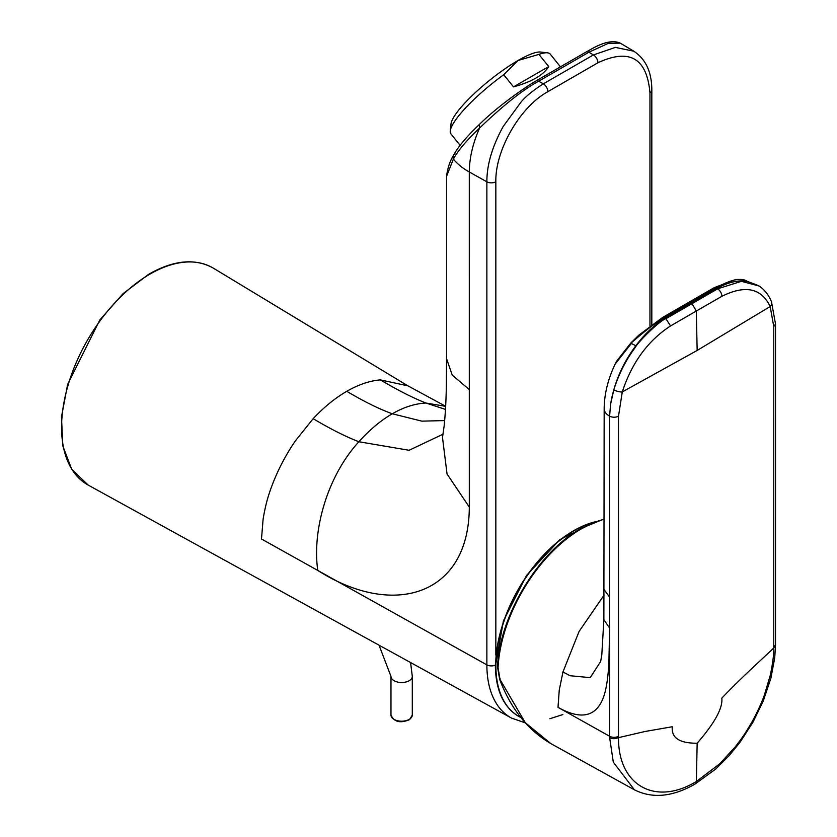 <?xml version="1.0" encoding="UTF-8"?>
<svg xmlns="http://www.w3.org/2000/svg" width="837" height="837" viewBox="0 0 837 837"><rect width="100%" height="100%" fill="white"/><g stroke="black" fill="none" stroke-linecap="round" stroke-linejoin="round"><path stroke-width="1.26" d="M604.157 518.961L581.328 528.304C538.327 551.656 499.187 616.513 497.555 667.047L497.555 667.047A1.601 0.868 2.9 0 0 498.025 667.706A1.601 0.868 2.9 0 0 498.046 667.717L500.034 679.518L525.301 722.718L550.746 743.538L635.063 790.17M609.65 737.7L613.301 762.109L634.404 789.804C652.326 798.833 672.54 796.918 695.045 784.06L696.363 781.517C655.151 806.481 618.062 785.242 618.512 737.648C615.132 739.019 612.171 739.029 609.65 737.7L609.639 736.278A6.393 3.693 0 0 0 618.501 736.298L618.501 416.198L622.278 391.925C631.883 362.599 647.974 340.607 670.552 325.938L696.29 311.029L697.158 350.452L622.278 391.925A6.393 2.103 -163.6 0 1 613.803 389.833L610.571 404.281C614.096 383.105 622.519 363.582 635.848 345.712C644.929 333.649 654.806 324.442 665.488 318.081L691.153 303.13L692.011 303.664L666.231 318.51C660.32 319.891 637.742 342.249 635.189 347.554C625.804 360.151 618.669 374.244 613.803 389.833M610.571 404.281L609.608 416.156L609.608 628.074L608.897 662.873C608.122 676.704 606.574 687.407 604.241 695.013C597.325 716.608 581.924 720.72 558.007 707.349L559.252 690.106L562.956 671.954L579.089 631.443L604.147 594.992M773.765 326.566L775.522 324.024L771.432 301.508A6.393 4.823 157.1 0 1 770.166 306.541L773.765 326.566L773.744 648.026C756.345 664.411 739.939 679.131 721.818 698.142C722.927 708.008 714.704 723.032 697.158 743.214C679.518 743.35 671.232 737.857 672.278 726.746L645.118 731.475L618.512 737.648L618.501 736.298M697.158 350.452L770.166 306.541C761.398 288.106 745.328 284.685 721.954 296.267L696.29 311.029L692.011 303.664L717.633 288.828L741.404 281.316L759.065 286.003M747.295 281.368A17.859 14.072 -80.9 0 0 742.869 279.642L736.874 279.548C731.046 280.51 724.183 283.272 716.284 287.813L716.148 287.886A17.859 10.232 60.7 0 1 716.953 288.367C728.378 282.142 738.485 279.809 747.295 281.368L758.448 285.605M687.721 303.182L690.431 302.691L664.672 317.61A4.269 2.459 -120.3 0 0 662.611 317.453L714.107 287.719A4.269 2.469 60.3 0 1 716.148 287.886L690.431 302.691A17.859 10.306 60 0 1 691.153 303.13L716.953 288.367L717.633 288.828A6.393 3.714 -120 0 1 721.954 296.267M670.552 325.938L665.488 318.081A17.859 10.379 -120.7 0 0 664.672 317.61L664.536 317.694C657.892 321.366 649.669 327.319 639.855 335.553L630.92 343.17M697.158 743.214L696.363 781.517L719.747 763.794L735.074 747.064C743.141 736.727 745.568 732.888 752.233 721.484C757.37 712.109 761.429 703.289 764.401 695.013L770.427 674.748C772.875 662.433 773.984 653.53 773.744 648.026L775.512 645.557L774.727 657.736L770.856 678.357L763.271 700.967L752.934 722.268L740.159 742.084L729.32 755.466L715.802 768.962L695.045 784.06M635.848 345.712L631.339 343.494L615.153 364.064L616.921 360.81L630.868 342.961L638.819 335.166L662.611 317.453A4.269 2.459 -120.3 0 0 662.548 317.495M615.153 364.053C607.976 379.151 604.314 394.049 604.168 408.738L603.875 619.652L609.608 628.074L609.608 416.156A6.393 3.693 0 0 0 618.501 416.198M609.639 628.095L609.639 736.278L558.007 707.349M600.652 661.502L590.242 677.635L570.028 675.721L562.956 671.954M604.157 589.708L609.577 597.116M460.099 145.314L450.955 133.941A63.696 13.465 -38.8 0 1 450.275 130.928A63.696 13.465 -38.8 0 1 455.558 120.036A63.696 13.465 -38.8 0 1 503.728 74.702L518.061 60.484L538.923 54.384A63.696 13.465 -38.8 0 1 547.45 52.825A63.696 13.465 -38.8 0 1 550.233 54.123L560.445 66.834M538.923 54.384L548.716 66.562C543.464 75.079 531.736 81.848 513.52 86.881L503.728 74.702M450.275 130.928L451.017 123.939A58.632 12.388 -38.8 0 1 455.872 113.905A58.632 12.388 -38.8 0 1 518.061 60.484A58.632 12.388 -38.8 0 1 540.461 52.04L547.45 52.825M548.716 66.562L513.52 86.881M495.839 655.099L495.839 181.755C495.127 150.074 520.059 106.895 547.858 91.672L597.932 62.765C629.529 48.075 646.865 58.088 649.951 92.781A6.393 3.693 180 0 0 651.824 90.176L651.824 90.176C651.803 72.097 645.787 59.113 633.776 51.193L615.373 47.395L593.412 54.928L588.882 52.218A5.325 3.076 -120 0 0 586.214 51.957L590.451 49.603C603.278 42.132 613.218 39.977 620.28 43.137L608.394 43.315L588.882 52.218L538.651 81.22C522.937 89.726 503.246 105.336 479.58 128.051C466.774 140.197 458.048 150.524 453.392 159.04L446.55 176.345C447.554 168.268 449.877 161.248 453.508 155.284L453.508 155.284A5.325 4.698 27.5 0 0 453.392 159.04A74.619 43.085 180 0 0 468.406 171.48A74.619 43.085 180 0 0 469.295 171.993L469.306 507.096C469.023 595.63 393.432 618.689 317.757 570.426L261.489 539.007L263.111 519.149C264.816 508.886 266.94 500.087 269.451 492.752C272.318 484.121 275.98 475.28 280.447 466.209C285.009 457.201 289.947 448.799 295.283 441.005L313.153 418.688C323.888 407.211 335.093 398.088 346.759 391.318C358.435 384.612 369.63 380.793 380.364 379.883L407.922 385.857M469.295 389.582L452.231 375.102L446.55 358.623L446.55 176.345M479.339 124.703L479.58 128.051C472.821 143.43 469.39 158.078 469.295 171.993L486.872 181.807C486.799 164.952 492.208 146.548 503.11 126.596L521.053 102.03C525.73 96.433 533.159 90.365 543.339 83.836L593.412 54.928A6.393 3.693 60 0 1 597.932 62.765M444.656 420.582L421.858 421.147L392.312 413.771C379.454 409.167 364.262 401.676 346.759 391.318M549.878 718.742L562.862 714.547M594.73 521.911A110.275 63.664 120 0 0 495.682 666.827A110.275 63.664 120 0 0 518.511 716.273A110.275 63.664 120 0 0 520.844 717.508L518.511 716.273C503.592 707.108 495.87 690.483 495.368 666.388L503.403 620.918L526.557 575.406L559.838 539.656L596.122 521.399M593.161 522.529A110.243 63.643 120 0 0 495.891 665.886A110.243 63.643 120 0 0 495.902 666.922A110.243 63.643 120 0 0 520.813 717.466M582.228 528.346L580.993 529.036M604.157 519.264A118.352 68.331 120 0 0 582.144 528.388A118.352 68.331 120 0 0 581.579 528.712A118.352 68.331 120 0 0 498.046 667.717M500.034 679.518L500.118 678.744L500.034 679.518M773.754 646.666A6.393 3.693 0 0 0 775.522 644.124L775.522 324.024M742.869 279.642L758.657 285.741C764.129 289.236 768.387 294.488 771.432 301.508M716.284 287.813L713.584 288.378M736.874 279.548L735.754 279.485M661.858 318.248L664.536 317.694M639.855 335.553L638.777 335.459M631.412 343.421L630.868 342.961M604.168 408.738A17.859 10.306 0 0 0 609.608 416.156M649.951 92.781L649.951 325.928M547.858 91.672A6.393 3.693 -120 0 0 543.339 83.836L538.651 81.22A5.325 3.076 60 0 0 535.983 80.959L586.214 51.957M454.972 153.694A5.325 4.698 27.5 0 0 453.508 155.284C458.09 146.82 466.565 136.693 478.921 124.912C491.968 112.001 508.886 98.63 529.664 84.778L535.983 80.959M495.839 181.755A6.393 3.693 180 0 1 486.872 181.807L486.872 664.871L317.757 570.426C312.107 530.574 327.047 476.577 358.874 441.748L409.094 450.275L443.066 434.183M445.472 409.398L425.939 403.036C414.985 403.591 403.769 407.169 392.312 413.771C380.856 420.394 369.713 429.726 358.874 441.748C345.566 436.6 330.333 428.91 313.153 418.688M445.65 406.332L425.939 403.036C412.735 397.826 397.544 390.105 380.364 379.883M469.306 507.096L447.042 473.972L442.501 437.479L444.081 426.42C445.42 413.781 446.194 399.123 446.393 382.436L446.55 358.623M495.358 665.07A6.393 3.693 180 0 1 486.872 664.871A115.37 66.604 -60 0 0 511.449 718.062L88.251 485.125A125.226 72.296 120 0 1 68.006 385.418A125.226 72.296 120 0 1 149.52 274.358A125.226 72.296 120 0 1 150.126 274.002A125.226 72.296 120 0 1 213.466 268.238L212.724 267.788C194.644 258.068 173.311 260.223 148.704 274.264L123.123 293.609L99.833 319.964L67.64 384.361L61.478 416.92L62.859 446.058L71.741 469.327L88.251 485.125M412.296 676.369L412.296 715.049A10.661 6.152 0 0 1 409.952 718.899A10.661 6.152 0 0 1 394.101 719.401A10.661 6.152 0 0 1 390.973 715.049L390.973 676.369A10.661 6.152 0 0 0 394.101 680.722A10.661 6.152 0 0 0 409.178 680.722A10.661 6.152 0 0 0 412.296 676.369L410.59 662.548M409.952 718.899A1.601 1.015 54.3 0 1 409.638 719.621C400.285 723.524 394.07 721.996 390.973 715.049M550.746 743.538C527.781 730.063 510.748 708.667 499.647 679.351L497.555 667.047M714.233 287.646L735.754 279.474L741.341 279.422M775.522 644.124L775.512 645.557M603.875 619.652L601.803 654.879L600.642 661.523M633.776 51.193L620.28 43.137M651.824 90.176L651.824 324.547M525.354 722.886L511.449 718.062M445.65 406.28L407.776 385.773L213.477 268.238M412.296 715.049L409.638 719.621M390.973 676.369L379.025 645.17"/></g></svg>
